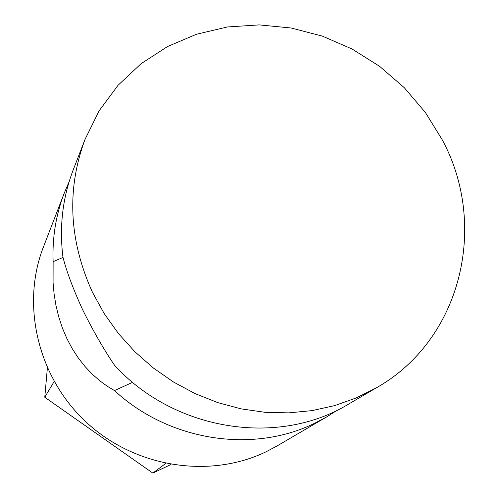 <?xml version="1.0" encoding="UTF-8"?>
<svg xmlns="http://www.w3.org/2000/svg" width="498" height="498" viewBox="0 0 498 498"><rect width="100%" height="100%" fill="white"/><g stroke="black" fill="none" stroke-linecap="round" stroke-linejoin="round"><path stroke-width="0.75" d="M337.383 410.122L327.074 416.677L314.948 423.119C252.816 453.883 168.971 441.11 114.484 390.575L107.145 386.168L99.706 380.721L92.267 374.166L85.121 366.628L78.404 358.118L72.222 348.631L66.832 338.478L62.269 327.672L58.621 316.485L55.907 305.15L54.077 293.783L53.074 282.696L53.13 261.655C52.197 237.658 55.919 214.781 64.286 193.019L69.104 181.801M327.074 416.677L277.1 445.928L266.206 451.717C209.783 479.014 135.549 467.647 86.801 422.715C37.966 377.851 20.735 305.156 43.401 247.033L64.286 193.019M53.13 261.655L63.034 257.429M132.624 382.315L114.484 390.575M442.392 140.062C488.426 225.513 461.522 339.505 376.65 387.662L356.35 397.89L334.724 405.59L312.059 410.62L288.691 412.873L264.961 412.3L241.219 408.877L217.838 402.633L195.172 393.657L173.578 382.066L153.384 368.034L134.908 351.775L118.437 333.542L104.219 313.616L92.466 292.307C68.967 240.441 66.483 189.489 84.996 139.446L99.177 110.724L118.088 85.251L141.108 63.682L167.527 46.544L196.567 34.225L227.405 26.973L259.209 24.9L291.143 28L322.38 36.124L352.136 49.041L379.669 66.377L404.289 87.698L425.379 112.461L442.392 140.062M84.996 139.446L73.175 170.017C62.623 197.582 59.206 226.584 62.929 257.036C66.433 271.043 73.019 288.647 82.687 309.837C93.082 330.79 103.702 349.272 114.552 365.283C174.456 431.019 278.37 447.005 348.363 404.22L376.65 387.662M171.032 464.472L152.824 473.1L165.703 463.445M47.36 368.066L44.77 397.242L54.145 381.524M44.77 397.242L152.824 473.1"/></g></svg>
